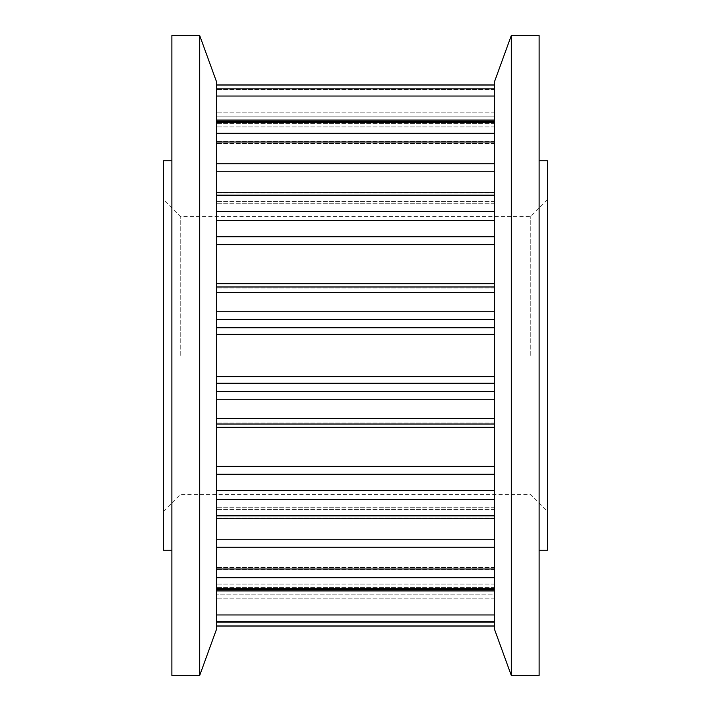 <?xml version="1.0" encoding="UTF-8"?>
<svg xmlns="http://www.w3.org/2000/svg" width="711" height="711" viewBox="0 0 711 711"><rect width="100%" height="100%" fill="white"/><g stroke="black" fill="none" stroke-linecap="round" stroke-linejoin="round"><path stroke-width="0.53" stroke-dasharray="3.56 2.67" d="M163.53 160.748L163.53 550.252M180.221 355.5L180.221 216.393L180.221 355.5M547.47 160.748L547.47 550.252M530.779 355.5L530.779 216.393L530.779 355.5M171.875 675.45L171.875 35.55M539.125 675.45L539.125 35.55M511.298 675.45L511.298 35.55M494.607 629.591L494.607 81.409M216.393 629.591L216.393 81.409M199.702 675.45L199.702 35.55M494.607 588.655L494.607 625.991L494.607 567.387L494.607 589.712L494.607 588.655L216.393 588.655L216.393 577.714L216.393 589.712L216.393 567.387L216.393 625.991L216.393 588.655M494.607 515.822L494.607 577.714L494.607 507.263L494.607 518.754L494.607 515.822L216.393 515.822L216.393 499.451L216.393 577.714L216.393 515.822M494.607 418.583L494.607 499.451L494.607 418.583L216.393 418.583L216.393 399.262L216.393 499.451L216.393 418.583M494.607 311.738L494.607 399.262L494.607 311.738L216.393 311.738L216.393 292.417L216.393 399.262L216.393 311.738M494.607 211.549L494.607 292.417L494.607 211.549L216.393 211.549L216.393 195.178L216.393 292.417L216.393 211.549M494.607 133.286L494.607 203.737L494.607 133.286L216.393 133.286L216.393 122.345L216.393 203.737L216.393 133.286M494.607 88.848L494.607 143.613L494.607 88.848L216.393 88.848L216.393 85.009L216.393 143.613L216.393 88.848M494.607 85.009L494.607 116.817L216.393 116.817L216.393 112.169L216.393 116.817L494.607 116.817L494.607 84.911L216.393 84.911L216.393 112.169L216.393 85.009M216.393 625.991L216.393 594.183L216.393 626.089L494.607 625.991M494.607 621.432L494.607 598.831L494.607 621.432L216.393 621.432L494.607 621.432M494.607 594.183L494.607 598.831L494.607 594.183L216.393 594.183L494.607 594.183M547.47 355.5L547.47 511.298L547.47 355.5M163.53 355.5L163.53 511.298L163.53 355.5M494.607 577.714L216.393 577.714M494.607 587.419L216.393 587.419L494.607 587.419M494.607 569.68L216.393 569.68L494.607 569.68M494.607 567.929L216.393 567.929L494.607 567.929M494.607 584.095L216.393 584.095L494.607 584.095M494.607 590.93L216.393 590.93M494.607 614.971L216.393 614.971M494.607 622.152L216.393 622.152M494.607 499.451L216.393 499.451M494.607 518.088L216.393 518.088L494.607 518.088M494.607 507.921L216.393 507.921L494.607 507.921M494.607 509.334L216.393 509.334L494.607 509.334M494.607 539.214L216.393 539.214M494.607 547.194L216.393 547.194M494.607 568.996L216.393 568.996M494.607 399.262L216.393 399.262M494.607 424.014L216.393 424.014L494.607 424.023M494.607 422.965L216.393 422.965L494.607 422.956M494.607 427.32L216.393 427.32M494.607 466.363L216.393 466.363M494.607 474.273L216.393 474.273M494.607 490.528L216.393 490.528M494.607 292.417L216.393 292.417M494.607 319.506L216.393 319.506M494.607 327.735L216.393 327.735M494.607 334.374L216.393 334.374M494.607 376.626L216.393 376.626M494.607 383.265L216.393 383.265M494.607 391.494L216.393 391.494M494.607 195.178L216.393 195.178M494.607 220.472L216.393 220.472M494.607 236.727L216.393 236.727M494.607 244.637L216.393 244.637M494.607 283.68L216.393 283.68M494.607 288.035L216.393 288.035L494.607 288.044M494.607 286.986L216.393 286.986L494.607 286.977M494.607 122.345L216.393 122.345M494.607 142.004L216.393 142.004M494.607 163.806L216.393 163.806M494.607 171.786L216.393 171.786M494.607 201.666L216.393 201.666L494.607 201.666M494.607 203.079L216.393 203.079L494.607 203.079M494.607 192.912L216.393 192.912L494.607 192.912M494.607 96.029L216.393 96.029M494.607 120.07L216.393 120.07M494.607 126.905L216.393 126.905L494.607 126.905M494.607 143.071L216.393 143.071L494.607 143.071M494.607 141.32L216.393 141.32L494.607 141.32M494.607 123.581L216.393 123.581L494.607 123.581M494.607 89.568L216.393 89.568L494.607 89.568M494.607 112.169L216.393 112.169L494.607 112.169M494.607 598.831L216.393 598.831L494.607 598.831M547.47 199.702L530.779 216.393L180.221 216.393L163.53 199.702M494.607 589.712L216.393 589.712M494.607 567.387L216.393 567.387L494.607 567.387M494.607 518.754L216.393 518.754M494.607 507.263L216.393 507.263L494.607 507.263M494.607 203.737L216.393 203.737L494.607 203.737M494.607 192.246L216.393 192.246M494.607 143.613L216.393 143.613L494.607 143.613M494.607 121.288L216.393 121.288M494.607 626.089L216.393 626.089M163.53 511.298L180.221 494.607L530.779 494.607L547.47 511.298"/><path stroke-width="1.07" d="M171.875 550.252L163.53 550.252L163.53 160.748L171.875 160.748M539.125 550.252L547.47 550.252L547.47 160.748L539.125 160.748M511.298 355.5L511.298 675.45L539.125 675.45L539.125 35.55L511.298 35.55L511.298 355.5M511.298 35.55L494.607 81.409L494.607 629.591L511.298 675.45M199.702 35.55L216.393 81.409L216.393 629.591L199.702 675.45L199.702 35.55L171.875 35.55L171.875 675.45L199.702 675.45M494.607 85.009L216.393 85.009M494.607 88.848L216.393 88.848M494.607 122.345L216.393 122.345M494.607 133.286L216.393 133.286M494.607 120.07L216.393 120.07M494.607 96.029L216.393 96.029M494.607 195.178L216.393 195.178M494.607 211.549L216.393 211.549M494.607 171.786L216.393 171.786M494.607 163.806L216.393 163.806M494.607 142.004L216.393 142.004M494.607 292.417L216.393 292.417M494.607 311.738L216.393 311.738M494.607 286.986L216.393 286.986L494.607 286.977M494.607 283.68L216.393 283.68M494.607 244.637L216.393 244.637M494.607 236.727L216.393 236.727M494.607 220.472L216.393 220.472M494.607 399.262L216.393 399.262M494.607 418.583L216.393 418.583M494.607 391.494L216.393 391.494M494.607 383.265L216.393 383.265M494.607 376.626L216.393 376.626M494.607 334.374L216.393 334.374M494.607 327.735L216.393 327.735M494.607 319.506L216.393 319.506M494.607 499.451L216.393 499.451M494.607 515.822L216.393 515.822M494.607 490.528L216.393 490.528M494.607 474.273L216.393 474.273M494.607 466.363L216.393 466.363M494.607 427.32L216.393 427.32M494.607 424.014L216.393 424.014L494.607 424.023M494.607 577.714L216.393 577.714M494.607 588.655L216.393 588.655M494.607 568.996L216.393 568.996M494.607 547.194L216.393 547.194M494.607 539.214L216.393 539.214M494.607 622.152L216.393 622.152M494.607 625.991L216.393 625.991M494.607 614.971L216.393 614.971M494.607 590.93L216.393 590.93M494.607 84.911L216.393 84.911L494.607 84.911M494.607 121.288L216.393 121.288M494.607 192.246L216.393 192.246M494.607 518.754L216.393 518.754M494.607 589.712L216.393 589.712M494.607 626.089L216.393 626.089"/></g></svg>
